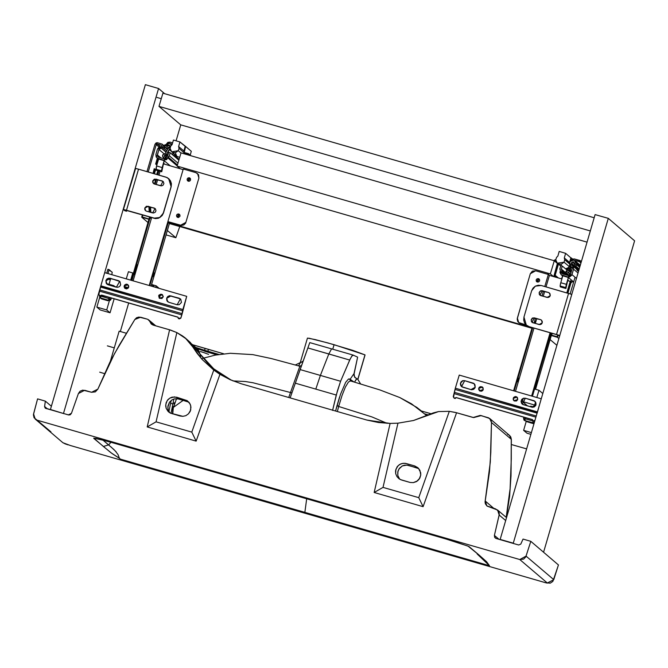 <?xml version="1.0" encoding="UTF-8"?>
<svg xmlns="http://www.w3.org/2000/svg" width="668" height="668" viewBox="0 0 668 668"><rect width="100%" height="100%" fill="white"/><g stroke="black" fill="none" stroke-linecap="round" stroke-linejoin="round"><path stroke-width="1" d="M50.835 409.835L63.961 413.626L50.426 409.484L145.407 84.677L158.533 88.468L145.407 84.677L50.426 409.484L50.835 409.835M120.34 331.553L128.682 303.013L120.34 331.553M176.118 140.806L180.786 124.841L176.118 140.806M164.704 93.72L158.533 88.468L63.552 413.275L158.533 88.468L164.704 93.72M634.6 240.797L608.272 218.378L595.138 214.578L608.272 218.378L513.291 543.184L513.7 543.535L500.157 539.393L513.291 543.184L608.272 218.378L634.6 240.797L543.543 552.202L634.6 240.797M500.574 539.736L500.157 539.393L595.138 214.578L500.157 539.393L500.574 539.736M162.875 93.194L159.026 106.346L180.711 124.816L587.063 242.192L180.711 124.816L159.026 106.346L162.875 93.194L594.203 217.785L162.875 93.194M590.362 230.936L159.026 106.346L590.362 230.936M526.618 448.904L511.446 444.521L526.618 448.904M126.327 333.282L119.138 331.203L110.278 361.505L119.138 331.203L126.327 333.282M506.937 514.56L507.379 514.694L506.937 514.56M175.342 152.838L176.661 156.028M170.774 146.008L172.102 144.655L170.774 146.008L170.081 148.363L170.582 150.434L171.993 152.037L175.417 152.73L178.289 150.734L171.643 151.761L170.081 148.363L170.774 146.008M173.455 140.038L172.102 144.655L173.455 140.038L179.934 141.908L185.195 146.384L183.85 151.01L178.59 146.526L179.934 141.908L173.455 140.038M177.187 156.471L179.7 157.297L175.125 155.869L175.392 154.959L175.125 155.869L179.124 159.276L175.125 155.869L177.187 156.471M180.961 153.005L178.289 150.734L178.982 148.379L178.59 146.526L179.934 141.908L185.604 146.501L185.195 146.384L183.85 151.01L178.59 146.526L178.982 148.379L184.234 152.863L183.85 151.01L184.092 151.694L185.604 146.501L183.967 153.782L184.234 152.863L178.982 148.379L178.289 150.734L180.961 153.005M191.273 151.327L185.604 146.501L191.273 151.327L190.171 155.101L191.273 151.327M161.773 171.066L155.92 169.221L161.497 170.833L161.723 171.743L156.145 170.131L156.195 169.455L161.773 171.066L161.723 171.743L164.194 160.654L162.174 167.559L156.588 165.948L155.92 169.221L161.497 170.833L162.174 167.559L161.773 171.066M156.145 170.131L161.723 171.743L162.032 168.578L164.295 160.737L162.174 167.559L156.588 165.948L156.145 170.131M158.608 159.042L156.588 165.948L158.608 159.042L164.194 160.654L158.608 159.042M168.052 157.022L177.446 165.021L168.052 157.022L169.305 155.778L167.793 157.882L163.602 160.195L164.111 160.629L163.602 160.195L166.724 159.535L168.052 157.022M177.195 165.889L167.793 157.882L177.195 165.889M161.831 148.313L166.148 151.995L161.831 148.313L162.249 146.876L159.101 147.002L157.481 149.022L161.673 146.709L166.808 150.759L162.099 146.643L161.831 148.313L161.255 148.146L166.031 152.221L161.831 148.313M158.692 159.059L163.602 160.195L156.938 157.965L155.894 154.45L156.178 157.022L158.692 159.059M157.272 155.619L158.917 149.44L164.487 154.183L158.917 149.44L161.255 148.146L160.52 148.087L159.059 149.089L157.331 154.867L160.821 157.832L157.331 154.867L158.266 157.055L157.264 155.594M157.481 149.022L155.894 154.45L157.481 149.022M164.804 164.27L163.577 163.217L164.804 164.27M164.286 160.779L170.223 165.831L164.286 160.779M177.989 163.176L169.305 155.778L170.19 152.738L178.874 160.136L170.19 152.738L168.753 152.321L167.868 155.368L166.85 155.928L165.455 158.6L164.027 158.759L158.608 157.197L164.027 158.759L166.357 157.473L167.868 155.368L168.753 152.321L170.19 152.738L169.305 155.778L177.989 163.176M165.397 157.865L166.499 157.005L165.397 157.865L164.228 155.736L165.397 157.865M166.524 155.051L168.035 154.801L164.796 156.011L165.489 157.281L166.591 156.671L165.489 157.281L164.796 156.011L166.524 155.051M166.006 144.538L164.637 144.973L164.286 146.451L167.618 149.206L165.931 147.77L168.069 147.712L165.931 147.77L164.704 147.119L164.411 145.415L166.006 144.538M170.165 143.495L168.328 143.553L170.165 143.495L171.601 145.039L170.165 143.495M167.493 149.448L164.971 147.294L167.493 149.448M169.096 145.482L167.376 146.434L165.38 145.874L167.443 146L169.188 144.898L165.38 145.874L166.975 146.542L169.096 145.482L170.156 147.06L169.096 145.482M168.403 148.004L168.069 147.712L169.797 146.76L168.069 147.712L168.403 148.004M170.357 147.027L169.188 144.898L170.357 147.027L167.843 148.78L170.323 147.002M167.66 154.767L166.741 153.982L164.228 155.736L166.299 154.642L169.129 149.457L170.916 150.976L169.129 149.457L170.089 148.588L166.741 153.982L167.66 154.767M171.033 145.641L170.641 144.221L171.033 145.641M168.328 143.553L166.132 144.572L167.417 144.48L168.328 143.553M167.843 148.78L165.121 153.765L162.725 154.834L162.508 156.228L163.743 157.397L163.952 158.733L162.708 156.487L162.725 154.834L165.464 153.314L167.843 148.78M163.668 157.272L162.883 156.604L163.668 157.272M154.817 169.138L153.715 173.571L154.809 169.138M154.266 168.67L153.055 173.388L154.258 168.67M155.368 169.605L154.366 173.763L155.36 169.605M158.258 159.744L156.713 165.004L158.258 159.744M156.997 164.553L156.721 165.004L156.997 164.553M157.706 159.276L156.17 164.537L157.698 159.268M157.155 158.8L155.627 164.069L157.147 158.8M171.918 153.824L172.82 154.083L171.918 153.824M166.365 144.196L170.081 142.15L167.802 142.401L166.365 144.196M164.278 145.891L162.165 144.096L157.239 142.718L156.028 142.977L155.001 144.255L157.656 142.793L162.165 144.096L164.278 145.891M160.32 146.601L157.289 144.029L161.297 145.181L162.099 146.643L161.297 145.181L157.289 144.029L160.32 146.601M165.422 147.728L163.251 147.728L165.422 147.728M167.676 144.33L168.311 143.587L167.676 144.33M170.298 143.553L172.261 144.113L170.298 143.553M174.164 153.916L172.82 154.083L174.164 153.916M175.175 154.776L173.363 155.435L175.175 154.776M172.62 142.885L170.081 142.15L172.62 142.885M163.217 146.025L162.165 144.096L163.51 146.384L164.37 146.684L163.217 146.025M156.228 144.614L157.289 144.029L156.228 144.614L159.059 147.027L156.228 144.614L148.229 171.993L156.228 144.614M155.001 144.255L146.993 171.634L155.001 144.255M571.165 257.873L570.121 261.447L571.165 257.873L572.434 258.959L571.165 257.873M569.579 262.44L570.923 257.806L569.57 262.424L564.31 257.94L564.702 259.802L569.938 263.768L569.278 266.624L569.963 264.277L564.702 259.802L564.31 257.94L565.662 253.322L570.923 257.806L565.662 253.322L559.174 251.452L557.83 256.069L556.494 257.43L555.809 259.777L557.162 263L559.709 264.202L561.83 263.944L564.017 262.148L564.702 259.802L564.017 262.148L557.362 263.184L555.375 259.652L555.809 259.777L556.494 257.43L557.83 256.069L559.174 251.452L565.662 253.322L564.31 257.94L569.579 262.44M568.284 267.743L569.278 266.624L564.017 262.148L569.278 266.624L567.825 269.304L565.763 268.711L568.284 267.743L567.825 269.304L565.763 268.711L568.284 267.743M570.614 271.684L567.825 269.304L570.614 271.684M561.07 264.261L561.304 265.705M560.11 285.979L565.963 287.825L560.11 285.979L565.687 287.591L566.364 284.309L560.778 282.698L560.11 285.979L560.452 283.892L562.798 275.792L568.485 277.496L566.289 285.036L566.406 286.397L568.385 277.404L566.364 284.309L568.385 277.404L562.798 275.792L560.778 282.698L566.364 284.309L565.913 288.493L560.335 286.881L560.385 286.213L565.963 287.825L565.913 288.493L566.406 286.397L565.913 288.493L560.335 286.881L560.11 285.979M560.335 270.34L559.968 272.511L561.212 274.782L568.301 277.379L567.792 276.944L569.754 276.919L571.741 275.249L573.57 269.212L578.054 273.02L573.57 269.212L573.553 267.25L572.451 265.63L570.706 264.862L570.288 266.298L572.033 267.459L570.856 266.465L571.558 266.841L572.134 268.795L570.547 274.222L568.217 275.508L562.798 273.947L561.679 273.045L561.938 270.056L561.387 269.037L562.272 265.989L560.836 265.58L559.792 269.07L560.335 270.34L559.951 268.619L560.836 265.58L562.272 265.989L567.399 270.356L562.272 265.989L561.387 269.037L561.771 270.749L566.923 275.132L561.771 270.749L561.521 271.617L565.011 274.581L561.521 271.617L562.105 273.571L569.311 275.492L570.414 274.565L572.209 268.427L571.775 267.058L570.288 266.298L572.175 267.91L570.288 266.298L570.706 264.862L572.526 265.697L573.57 269.212L571.983 274.64L567.792 276.944L561.128 274.715L560.252 270.264M562.882 275.809L562.381 275.383L562.882 275.809M576.467 278.447L571.983 274.64L576.467 278.447M568.476 277.529L572.96 281.345L568.476 277.529M568.994 281.019L567.767 279.967L568.994 281.019M566.89 271.767L568.435 272.502L569.579 274.615L570.689 273.746L569.579 274.615L568.802 272.87L566.89 271.767L568.677 272.101L569.821 274.072L570.739 273.563L569.979 274.214L568.652 272.093L566.89 271.767M568.376 270.456L571.015 272.636L570.53 270.624L570.781 272.177L569.186 270.707L567.082 270.34L565.93 271.266L566.247 272.995L565.93 271.266L567.307 270.348L568.376 270.456M568.025 274.356L566.689 273.22L568.025 274.356L568.134 275.483L567.508 273.63L566.689 273.22L568.009 274.323M576.133 263L579.832 266.933L577.127 264.628L576.885 263.442L575.44 262.633L574.822 260.971L580.225 265.58L574.563 260.353L572.509 260.303L574.597 260.378L575.098 262.232L576.133 263M570.722 264.436L569.478 262.783L570.923 264.92L569.712 263.576M569.729 261.923L569.478 262.783L570.572 261.372L569.729 261.923M579.724 267.3L577.127 264.628L575.641 265.922L579.231 268.979L575.641 265.922L577.018 264.996L579.724 267.3M579.047 269.613L574.58 265.806L575.641 265.922L572.802 264.62L579.047 269.613M573.653 262.633L573.136 262.19L571.858 262.891L572.802 264.62L571.858 262.891L573.136 262.19L576.066 264.503L574.28 264.161L573.136 262.19L574.196 264.077L576.066 264.503L574.513 263.76L573.369 261.647L571.232 262.825L572.418 265.605L571.232 262.825L573.369 261.647L573.662 262.649M567.975 274.247L566.823 273.262L567.975 274.247M570.898 273.02L570.146 271.642L570.898 273.02M570.856 266.791L570.53 270.624L570.856 266.791M572.509 260.303L570.572 261.372L572.509 260.303M572.15 268.736L572.209 268.11L572.15 268.736M579.657 261.789L580.884 263.351L579.966 261.914L580.717 262.699L579.657 261.789L574.48 260.295L579.657 261.789M571.875 261.071L572.493 260.353L571.875 261.071M570.789 267.643L570.105 267.058L570.313 266.323L570.105 267.058L570.789 267.643M570.681 268.878L570.105 267.058L570.672 268.87M570.564 270.289L568.76 267.292L569.119 268.979L570.564 270.289M570.555 260.946L574.271 258.9L571.992 259.159L570.555 260.946M580.016 260.562L574.271 258.9L581.436 261.464L580.016 260.562M180.986 152.922L177.137 166.082L180.251 168.728L177.137 166.082L180.986 152.922L554.231 260.737L557.388 263.426L553.872 276.343L557.788 263.543L554.231 260.737L550.382 273.897L554.231 260.737L180.986 152.922M553.496 276.544L550.382 273.897L177.137 166.082L550.382 273.897L553.496 276.544M154.241 272.87L153.139 276.519L154.241 272.878M137.174 264.737L136.122 269.88L134.301 274.606L135.337 269.446L137.14 264.72L137.007 266.398L134.535 274.348L135.362 269.354L137.174 264.737M134.443 272.961L136.397 266.198L134.443 272.961M190.054 178.181L189.37 177.805L190.038 178.156L188.359 181.253L187.7 180.903L189.37 177.805L187.7 180.903M179.475 214.361L178.79 213.985L179.867 214.845L180.009 216.207L178.481 217.492L177.12 217.083L178.84 214.019L177.145 217.1L176.502 215.914L176.886 214.587L178.097 213.927L179.458 214.336L177.78 217.434L177.162 217.117M197.528 173.505L198.855 177.955L198.496 174.699L195.949 172.661L198.546 174.74L198.897 177.997L185.595 223.179L183.859 224.957L181.429 225.475L168.495 221.801L149.807 285.704L168.495 221.801L180.611 225.325L185.913 222.394L180.56 225.283L183.817 224.916L185.913 222.394L198.897 177.997L185.863 222.361L198.897 177.997L197.553 173.53M190.038 178.156L187.758 178.197L187.123 179.416L187.533 180.727M179.458 214.336L177.179 214.378L176.544 215.597L176.953 216.908M195.949 172.661L183.274 168.996L149.198 285.52L183.274 168.996L195.949 172.661M189.37 177.805L190.447 178.657L190.589 180.026L189.729 181.103L188.359 181.253L187.291 180.402L187.14 179.032L188.009 177.955L189.37 177.805M131.947 280.543L150.225 217.225L131.947 280.543M149.899 212.157L149.557 206.771L149.899 212.157M155.043 184.209L156.462 179.341L155.043 184.209M157.807 174.757L158.926 170.933L157.807 174.757M158.308 170.757L157.189 174.582L158.308 170.757M155.844 179.174L154.425 184.034L155.844 179.174M148.897 206.587L149.248 211.965L148.897 206.587M149.574 217.033L131.329 280.36L149.574 217.033M151.11 286.079L169.422 223.454L151.11 286.079M133.124 280.877L151.294 218.753L150.267 217.885L151.294 218.753L151.21 217.509L151.294 218.753L133.124 280.877M163.384 163.86L183.107 169.555L163.384 163.86M156.22 184.552L157.64 179.684L156.22 184.552M158.984 175.099L160.103 171.275L158.984 175.099M150.884 212.441L150.542 207.063L150.884 212.441M133.358 273.437L132.765 272.936L130.652 280.168L132.765 272.936L133.358 273.437M151.569 284.493L154.308 286.822L151.569 284.493M128.381 271.667L132.765 272.936L128.381 271.667L126.26 278.898L128.381 271.667M124.198 286.514L128.44 287.733L124.198 286.514M126.837 288.843L124.198 286.597L126.837 288.843M155.702 287.399L156.17 285.804L151.578 284.476L156.17 285.804L159.251 288.426L156.17 285.804L155.702 287.399M159.385 298.287L160.554 294.279L159.385 298.287L162.023 298.546L163.234 296.216L161.556 294.221L159.067 295.014L158.642 295.832L162.424 294.688L163.151 297.135L159.368 298.279L158.642 295.832L159.418 298.32M200.559 158.575L201.519 158.85L200.559 158.575M191.006 155.819L188.485 153.673L189.411 155.36L188.485 153.673L191.006 155.819M185.387 152.78L188.485 153.673L185.195 152.738L184.168 153.448L185.387 152.78M179.391 168.002L178.448 168.211L179.391 168.002M185.228 153.314L186.723 154.584L185.228 153.314L188.109 154.141L184.702 153.607L185.228 153.314M185.403 154.199L184.702 153.607L185.403 154.199M188.66 155.143L188.109 154.141L188.66 155.143M141.725 217.217L148.187 222.72L141.725 217.217L148.864 219.279L141.725 217.217L142.384 214.962L141.725 217.217M166.073 234.902L175.843 237.724L167.359 230.502L175.843 237.724L179.767 226.527L175.843 237.724L166.073 234.902M156.863 173.964L157.272 174.315L156.863 173.964L157.84 170.624L156.863 173.964M149.248 219.087L142.259 216.925L142.793 215.079L142.259 216.925L149.248 219.087M155.945 168.603L154.425 173.78L155.945 168.603M541.982 257.021L542.541 257.355L541.982 257.021M553.688 260.578L555.375 259.652L553.688 260.578M561.646 278.898L562.523 275.901L561.646 278.898M558.456 264.111L555.183 275.291L558.281 277.93L555.183 275.291L558.456 264.111M556.01 277.27L555.183 275.291L556.01 277.27M555.843 260.361L554.356 260.846L555.843 260.361M558.899 338.509L557.488 337.307L550.348 335.244L551.142 336.079L550.465 334.835L550.348 335.244L557.488 337.307L558.139 335.085L557.488 337.307L558.899 338.509M550.123 339.578L556.903 345.356L550.123 339.578M577.085 270.289L578.496 271.492L577.085 270.289M572.894 281.57L570.965 282.698L568.034 292.734L571.031 282.531L572.894 281.57M568.034 292.734L568.025 293.252L568.034 292.734M557.73 334.952L557.195 336.781L550.465 334.835L557.195 336.781L557.73 334.952M570.18 293.887L575.048 277.245L570.18 293.887M578.58 271.225L576.626 269.747M554.574 276.026L554.891 276.944L554.582 275.675L558.064 263.776L554.574 276.026M554.164 276.736L554.791 276.769L554.323 275.45L557.797 263.551L554.164 276.736M532.463 396.233L534.575 388.993L538.967 390.262L542.808 393.536L538.967 390.262L534.575 388.993L532.463 396.233M523.219 398.47L522.334 401.51L534.642 405.067L535.536 401.994L534.642 405.067L535.494 405.793L534.642 405.067L522.334 401.51L523.219 398.47M536.855 397.502L538.967 390.262L536.855 397.502M527.553 405.96L522.334 401.51L527.553 405.96M534.55 323.262L535.369 320.982L534.55 323.262M517.583 381.837L518.66 378.138L517.591 381.846M537.464 380.359L535.193 389.177L537.506 380.51L535.126 386.889L537.464 380.359M539.101 278.999L538.408 278.623L539.076 278.982L537.406 282.08L536.738 281.721L538.408 278.623L536.763 281.737M526.342 325.099L518.669 322.552L517.341 318.11L530.325 273.705L535.636 270.774L532.379 271.141L530.325 273.705L517.191 318.928L517.692 321.358L518.769 322.636L529.29 326.719L526.434 325.174M518.694 322.577L520.288 323.446L518.677 322.56M539.076 278.982L536.796 279.015L536.162 280.234L536.579 281.545M514.235 390.964L532.738 327.712L514.235 390.964M534.074 323.128L535.502 318.252L534.074 323.128M542.007 295.991L543.435 291.123L542.007 295.991M544.779 286.53L548.311 274.439L535.636 270.774L548.311 274.439L544.779 286.53M532.12 327.537L513.625 390.788L532.12 327.537M537.406 282.08L536.329 281.22L536.187 279.85L537.047 278.773L538.408 278.623L539.485 279.483L539.627 280.844L538.767 281.921L537.406 282.08M549.948 333.332L531.619 395.99L549.948 333.332M532.237 396.166L550.991 332.981L532.237 396.166M567.449 293.085L570.981 281.019L570.363 280.844L566.84 292.91L570.363 280.844L570.981 281.019L567.449 293.085M535.586 389.285L551.175 335.954L535.586 389.285M551.426 335.111L551.593 334.526L550.524 333.616L551.593 334.526L552.419 333.399L551.426 335.111M572.017 282.03L570.981 281.019L572.017 282.03M515.487 391.323L533.982 328.071L515.487 391.323M535.318 323.487L536.746 318.619L535.318 323.487M543.259 296.35L544.679 291.482L543.259 296.35M546.023 286.889L549.397 275.358L548.311 274.439L549.397 275.358L561.871 278.965L549.397 275.358L546.023 286.889M567.575 280.61L570.213 281.37L567.575 280.61M184.535 168.219L184.226 169.271L184.535 168.219M168.829 221.918L168.587 222.745L169.563 223.58L168.587 222.745L532.029 327.838L168.587 222.745L168.829 221.918M548.896 273.462L548.553 274.64L548.896 273.462M547.459 274.189L547.768 273.137L547.459 274.189M531.912 328.238L169.563 223.58L531.912 328.238M110.036 278.305L109.46 279.641L110.036 278.305M111.022 298.078L110.713 299.114L111.022 298.078M111.389 298.02L110.997 299.356L108.592 300.283L110.471 300.199L111.389 298.02M107.348 300.191L108.968 300.6L107.348 300.191M99.415 295.849L99.941 297.627L101.678 298.905L107.974 300.725L101.678 298.905L100.576 297.97L109.276 300.65L110.997 299.356L101.01 295.949L100.576 297.97L108.592 300.283L110.713 299.114L108.951 298.538L108.592 300.283L108.951 298.538L100.509 296.099L100.935 296.216L100.576 297.97L99.415 295.849L99.941 297.627L101.085 298.596M109.285 297.41L108.951 298.538L109.285 297.41M115.163 286.839L113.794 285.679L113.593 286.388L113.794 285.679L106.462 283.558L113.794 285.679L115.163 286.839M109.418 300.65L106.705 309.935L110.061 312.791L114.153 298.821L110.061 312.791L106.705 309.935L96.852 307.088L100.217 309.952L110.061 312.791L100.217 309.952L96.852 307.088L99.699 297.369L96.852 307.088L106.705 309.935L109.418 300.65M106.746 273.262L107.915 269.262L109.151 269.621L112.241 272.352L111.806 274.723L112.199 272.218L107.915 269.262L106.746 273.262M109.051 284.301L110.746 278.498L109.051 284.301M107.982 273.621L109.151 269.621L107.982 273.621M109.694 278.247L109.46 279.641L109.694 278.247M128.014 284.785L124.173 285.871L127.955 284.735L128.682 287.182L128.673 285.812L127.513 284.434L126.177 284.184L124.599 285.061L124.089 286.789L124.949 288.367L126.678 288.868L128.256 287.991L128.682 287.182L124.899 288.317L124.173 285.871L125.843 284.384L127.638 284.543M162.483 294.738L158.759 295.932L160.312 294.346L162.107 294.496M106.688 283.858L106.037 280.702L108.291 278.389L110.278 278.364L118.361 280.627L119.622 281.311L116.441 287.207L108.233 284.835L117.768 287.324L119.597 286.53L120.683 284.869L120.023 281.712L118.361 280.627L108.826 278.147L106.997 278.932L105.911 280.602L106.195 283.207L108.233 284.835L106.972 284.159L105.911 280.602L107.03 284.209M167.426 301.402L166.649 299.573L167.017 297.619L169.68 295.79L180.352 298.846L177.17 304.75L168.962 302.379L177.17 304.75L179.158 304.725L181.412 302.412L180.752 299.256L179.091 298.17L169.555 295.69L167.726 296.475L166.641 298.145L166.925 300.742L168.962 302.379L167.701 301.702L166.641 298.145L167.76 301.752M99.607 295.824L100.801 296.041L101.645 295.173L177.888 317.233L101.586 295.122L177.913 317.166L101.586 295.122L99.991 295.999L98.714 294.287L99.582 295.799L101.645 295.173L99.582 295.799M178.398 318.578L179.341 318.853L180.903 318.102L186.739 296.367L182.022 314.294L186.739 296.367L104.676 272.661L100.826 285.82L104.676 272.661L186.739 296.367L182.89 309.526L100.726 286.154L100.509 287.048L182.581 310.754L182.89 309.526L100.826 285.82L100.509 287.048L99.933 289.962L100.509 287.048L182.581 310.754L181.997 313.668L99.933 289.962L99.615 291.198L99.933 289.962L181.997 313.668L181.688 314.904L99.615 291.198L98.839 294.396L99.615 291.198L181.688 314.904L180.903 318.102L178.782 318.753L177.913 317.166L178.364 318.553L180.435 317.935L178.306 318.502M124.749 288.15L124.29 285.979L124.958 288.376M159.218 298.103L158.759 295.932L159.427 298.329M119.681 281.362L110.153 278.255L119.664 281.345M171.008 295.907L180.402 298.888L171.008 295.907L166.766 298.245L171.008 295.907M180.903 318.102L182.022 314.294L180.903 318.102M106.037 280.702L110.278 278.364L106.037 280.702M513.75 400.516L513.174 398.237L516.965 397.093L517.692 399.539L517.5 397.752L516.523 396.8L515.178 396.55L513.6 397.427L513.191 399.606L514.343 400.984L516.564 400.95L517.692 399.539L513.909 400.683L513.174 398.237L513.968 400.733M479.282 390.555L478.831 388.384L479.875 391.022L481.67 391.181L482.797 390.404L483.223 389.586L479.44 390.73L478.705 388.283L480.384 386.797L482.179 386.947M534.951 401.309L533.632 400.583L534.893 401.259L535.953 404.816L535.936 402.829L534.25 400.825L525.424 398.211L523.436 398.237L521.8 399.364L521.057 401.209L521.457 403.155L522.877 404.541L532.363 407.28L534.308 406.862L535.703 405.443L535.953 404.816L531.703 407.163L522.234 404.107L525.424 398.211L534.934 401.301M474.222 383.766L472.902 383.04L474.163 383.716L475.224 387.273L474.94 384.668L473.52 383.29L464.694 380.668L462.707 380.693L461.062 381.82L460.327 383.666L460.728 385.611L462.147 386.997L471.633 389.736L473.579 389.327L474.973 387.899L475.224 387.273L470.973 389.619L461.505 386.572L464.694 380.668L474.205 383.758M454.148 398.228L455.334 398.445L456.186 397.585L532.429 419.638L456.127 397.527L532.446 419.579L456.127 397.527L454.532 398.412L453.255 396.7L454.123 398.203L456.186 397.585L454.123 398.203M532.939 420.99L534.124 421.207L534.985 420.306L533.315 421.166L532.446 419.579L532.905 420.965L534.968 420.339L532.905 420.965M453.647 396.884L454.156 393.602L535.886 417.208L454.156 393.602L454.465 392.366L536.245 415.989L454.465 392.366L455.05 389.461L537.072 413.15L455.05 389.461L455.359 388.225L453.255 396.7L453.647 396.884M537.339 412.273L455.359 388.225L459.208 375.074L541.28 398.779L537.431 411.931L455.359 388.225L459.208 375.074L541.28 398.779L537.122 413.166M482.555 387.189L478.705 388.283L482.496 387.139L483.223 389.586L483.031 387.799L482.054 386.847L480.259 386.688L479.131 387.465L478.63 389.202L479.49 390.772M517.024 397.151L513.3 398.345L514.427 396.934L516.648 396.901M521.958 403.814L521.299 400.658L523.562 398.345L525.549 398.312L533.749 400.683L525.424 398.211L522.301 404.165M461.229 386.271L460.569 383.115L462.832 380.802L464.811 380.768L473.019 383.14L464.694 380.668L461.571 386.622M524.438 420.456L527.511 421.909L524.689 420.473L532.705 422.786L533.807 423.729L527.511 421.909L533.974 423.762L532.705 422.786L533.056 421.074L532.705 422.786L534.375 422.368L532.705 422.786L524.689 420.473L523.52 418.343L525.048 418.727L525.374 417.6L525.048 418.727L523.52 418.343L524.689 420.473L525.048 418.727L525.065 420.79L524.054 420.13L523.52 418.343L523.871 417.166L523.528 418.343M532.964 421.015L525.048 418.727L532.964 421.015M526.977 433.223L523.612 430.359L526.292 421.182L523.612 430.359L526.977 433.223L530.876 434.35L526.977 433.223M530.501 406.812L530.709 406.102L530.501 406.812M531.386 432.605L523.612 430.359L531.386 432.605M533.949 407.037L530.709 406.102L533.949 407.037M534.625 421.533L533.815 421.266L534.625 421.533M155.126 208.583L147.962 206.245L155.068 208.533L152.671 212.958L146.517 211.18L153.673 213.042L155.393 212.09L155.953 210.704L155.368 208.833L154.116 208.024L146.593 206.37L144.898 208.107L145.632 210.721L146.517 211.18L145.574 210.671L144.781 207.998L145.399 210.47M163.059 181.454L155.894 179.107L163 181.395L160.612 185.821L154.458 184.042L161.606 185.904L162.975 185.32L163.885 183.575L163.301 181.696L162.057 180.886L154.533 179.233L152.838 180.97L153.573 183.583L154.458 184.042L153.506 183.533L152.713 180.869L153.331 183.341M123.43 209.552L124.858 210.762L123.421 209.535L126.469 210.295L138.493 169.179L167.234 177.638L170.423 180.752L171.325 183.617L171.183 186.714L168.787 178.698L170.549 180.861L171.451 183.717L171.183 186.714L163.485 213.025L162.099 215.697L158.408 218.236L155.419 218.57L123.43 209.552L135.612 168.428L138.493 169.179L135.445 168.419L123.43 209.552L126.594 210.395L123.446 209.527M125.075 210.028L126.494 211.238L127.037 210.529L126.519 211.255L125.075 210.028M126.519 211.255L124.908 210.779M126.469 210.295L138.493 169.179L165.839 177.078L168.678 178.607L171.058 186.614L163.368 212.925L160.921 216.674L158.283 218.127L155.293 218.469L126.469 210.295M154.241 208.132L146.476 206.27L144.781 207.998L144.797 209.493L145.632 210.721M162.174 180.995L154.408 179.133L152.713 180.869L152.73 182.356L153.565 183.583M171.183 186.714L163.485 213.025L171.183 186.714M163.485 213.025L159.669 217.534L153.815 218.194L159.794 217.634L163.485 213.025M152.838 180.97L156.02 179.216L152.838 180.97M144.898 208.107L148.087 206.354L144.898 208.107M549.488 293.068L548.486 292.509L549.43 293.018L550.223 295.69L550.014 293.736L548.486 292.509L541.832 290.638L540.379 290.947L539.143 292.484L539.352 294.438L540.42 295.481L548.036 297.527L549.405 296.934L550.223 295.69L547.042 297.444L539.936 295.156L542.324 290.73L548.486 292.509L540.963 290.856L539.452 292.125L539.477 294.546M541.556 320.206L540.546 319.646L541.497 320.156L542.291 322.819L542.274 321.333L541.013 319.83L534.392 317.868L532.438 318.085L531.21 319.621L531.419 321.575L532.48 322.611L540.103 324.665L541.472 324.072L542.291 322.819L539.101 324.581L532.004 322.293L534.392 317.868L540.546 319.646L533.022 317.993L531.327 319.73L531.544 321.675M558.398 335.194L559.759 335.586L558.398 335.194L559.575 336.196L557.271 334.802L529.29 326.719L526.501 325.232L524.58 322.936L523.679 320.072L523.946 317.075L531.636 290.764L533.031 288.092L535.335 286.154L538.199 285.244L541.189 285.495L571.791 294.429L568.535 293.394L556.511 334.509L558.398 335.194M559.767 335.545L556.511 334.509L559.767 335.545M568.535 293.394L556.511 334.509L529.165 326.61L556.636 334.618L529.29 326.719L526.326 325.082L523.946 317.075L531.636 290.764L535.335 286.154L541.189 285.495L568.535 293.394M540.671 319.747L534.392 317.868L532.062 322.343M548.603 292.609L542.324 290.73L540.003 295.206M299.222 364.561L300.433 362.524L295.373 364.995M399.631 479.165L397.819 475.457L397.761 472.092L398.896 469.111L402.311 465.955L406.812 465.053L416.732 467.734L414.644 465.955L406.754 463.675L403.923 463.258L400.875 463.876L398.186 465.588L395.848 469.362L395.69 473.721L396.917 476.593L399.063 478.797L401.627 480.033L410.169 482.496L413.35 482.663L417.533 480.876L419.195 479.131L420.748 475.006L419.905 470.355L417.801 467.658L414.644 465.955L418.769 468.627M188.977 402.253L178.732 398.988L176.644 397.209L187.157 400.641L189.395 402.787L190.739 405.668L190.672 410.094L188.459 413.859L185.871 415.63L182.873 416.348L180.043 416.03L170.549 413.175L168.678 411.964L166.157 408.273L165.697 405.91L166.173 402.62L167.944 399.673L169.831 398.12L172.102 397.159L176.644 397.209L178.732 398.988L174.348 398.896L172.144 399.781L169.513 402.128L167.827 407.196L168.119 409.492L169.839 412.791M195.59 347.343L204.575 350.274L196.476 348.095M329.007 343.26L352.804 350.391L364.953 354.833L357.831 379.357L354.574 377.094L354.048 373.562L350.099 379.257L353.806 381.871M353.773 381.862L350.099 379.257L354.048 373.562L357.63 357.155L353.915 374.998L355.092 377.704L357.764 379.282L365.029 354.967L357.848 379.382M308.892 338.175L328.564 343.135M302.696 361.605L300.433 362.524L298.504 365.88M299.114 366.056L301.485 365.763L299.147 366.064M307.43 338.108L315.329 339.611L334.084 344.713L332.764 349.23L334.084 344.713L364.953 354.833M303.147 361.096L300.959 362.465M332.58 410.411L336.288 395.005L295.323 383.173L309.793 342.601L307.848 347.911L328.79 353.956L331.587 348.896L328.79 353.956L320.373 375.408L300.124 369.571L307.848 347.911L349.723 360.01L351.794 356.144L353.38 355.192L352.245 355.618L350.274 358.783L340.613 381.261L300.124 369.571L295.323 383.173L315.814 389.077L320.373 375.408L328.79 353.956L349.723 360.01L340.613 381.261L320.373 375.408L315.814 389.077L336.288 395.005L340.613 381.261L337.307 391.089L332.639 410.169M202.337 358.474L215.179 355.142L230.268 353.263L252.855 354.624L271.266 358.524L299.849 366.273L290.505 392.542L291.958 392.784L290.505 392.542L299.849 366.264L301.427 365.93M356.954 378.848L355.134 381.019M354.591 382.096L356.061 379.541M357.63 357.155L353.38 355.192L357.63 357.155M350.642 380.944L350.099 379.257L348.512 378.99L345.673 382.238L348.512 378.99L349.606 378.981L350.399 380.852L349.606 378.981L350.099 379.257L350.633 380.935M339.603 396.926L337.014 405.668L338.801 406.086M295.323 383.173L290.162 397.903L295.323 383.173M176.552 398.654L173.605 407.229L183.282 400.307L173.605 407.229L176.544 398.654M232.957 380.902L245.256 381.478L252.972 382.797L290.505 392.542L288.768 397.493L290.505 392.542L252.972 382.797L245.256 381.478L232.957 380.902M426.627 415.463L411.48 403.848L399.781 397.577L379.649 389.87L350.55 380.91L348.42 382.038L345.373 387.089L341.999 395.573L338.693 406.461L337.014 405.668L335.578 411.02L340.496 394.262L345.673 382.238M422.685 411.997L416.456 407.163M338.693 406.461L371.942 416.882L387.131 423.362L371.942 416.882L338.693 406.461L337.332 411.521L338.693 406.461M172.728 413.918L173.371 407.196L172.728 413.918M170.632 403.23L172.987 404.048L170.632 403.23L171.217 400.391L168.921 411.463M173.972 403.806L174.256 402.721M400.216 397.786L416.498 407.196M173.872 399.03L171.05 413.392M172.536 413.859L172.887 406.177M173.371 407.196L172.67 413.901L173.371 407.196M208.625 354.366L203.648 352.545L208.625 354.357M200.367 351.527L203.648 352.545L200.367 351.527M200.625 356.428L199.156 351.393L200.625 356.428M507.571 434.325L509.492 435.361L511.254 439.302L491.523 422.493L490.955 420.08L488.609 417.809L480.175 415.446L473.128 417.492L455.651 412.448L449.33 411.279L418.736 497.685L423.086 506.645L418.736 497.685L383.006 487.373L374.155 492.516L383.006 487.373L397.944 423.22L390.079 423.437L397.944 423.22L413.459 420.464L438.509 411.605L449.33 411.279L418.736 497.685L383.006 487.373L397.944 423.22L413.459 420.464L433.256 412.899L438.509 411.605L449.33 411.279L456.57 412.707L423.086 506.645L374.155 492.516L390.079 423.437L366.991 420.089L241.257 383.774L229.759 379.533L219.964 374.297L196.158 441.097L147.219 426.961L169.614 329.817L176.861 332.572L181.972 335.561L185.787 338.592L192.71 346.884L185.787 338.592L176.861 332.572L156.078 421.817L191.799 432.138L213.793 370.03L202.179 359.434L197.152 353.38L192.71 346.884L194.622 348.086L190.347 342.509L185.145 337.816L215.58 370.815L231.295 380.209L210.654 366.807L192.409 344.938M169.739 412.674L168.119 409.492L167.902 406.094L169.513 402.128L172.144 399.781L174.348 398.896L177.705 398.763L188.551 402.011M193.795 346.826L199.156 351.393L197.603 349.055L199.156 351.393L193.795 346.826M91.591 392.25L82.782 390.087L80.102 391.164L78.423 393.519L84.711 390.262L91.591 392.25L97.837 389.102L95.324 391.899L91.591 392.25M495.648 508.966L486.88 505.96L485.193 500.992L493.994 508.482L485.193 500.992L489.502 471.892L490.805 452.203L491.523 422.493L490.27 462.064L485.085 501.944L485.394 503.831L487.072 506.119L497.543 509.985L499.205 515.061L505.668 520.564L499.205 515.061L494.387 535.419L498.887 539.251L494.387 535.419L499.338 514.093L498.645 511.296L495.648 508.966M399.272 478.705L397.819 475.457L398.003 471.074L399.556 468.176L402.311 465.955L404.549 465.187L407.872 465.204L418.686 468.577M166.157 408.273L165.714 404.75L167.2 400.608L169.831 398.12L174.457 396.875L187.157 400.641L190.205 404.173L190.981 407.204L190.18 411.421L188.459 413.859L185.871 415.63L182.873 416.348L170.549 413.175L167.91 411.221L166.157 408.273M185.153 337.808L182.013 335.595M197.177 348.696L216.716 354.85L215.438 354.474L214.996 355.176L215.422 354.474L204.759 351.284M195.707 348.036L197.611 349.063L191.632 343.97M207.431 352.103L207.765 351.201L204.575 350.274L207.765 351.201L208.583 349.464L207.765 351.201L219.046 354.457L207.765 351.201L207.431 352.103M223.671 353.823L192.468 344.688L205.143 348.462L204.575 350.274L205.143 348.462L223.68 353.823M195.565 347.327L204.575 350.274M511.254 439.302L511.137 468.878L510.127 488.809L506.219 517.374L510.127 488.809L511.296 458.974L511.254 439.302L509.459 435.344L489.736 418.544L491.523 422.493L511.254 439.302M424.931 413.926L428.271 414.895L424.931 413.926M430.977 413.709L421.399 410.945L430.985 413.709M414.644 465.955L405.392 463.358L402.395 463.417L399.447 464.611L397.151 466.757L395.556 470.74L395.69 473.721L396.917 476.593L400.324 479.54L410.169 482.496L413.35 482.663L416.581 481.536L419.805 478.146L420.748 475.006L420.665 472.677L418.51 468.335L414.644 465.955M111.03 442.208L108.667 444.888L102.864 440.003L114.111 449.764M489.727 418.527L481.244 415.613L473.662 417.609L456.57 412.707L423.086 506.645L374.155 492.516L390.079 423.437L378.414 422.552L366.991 420.089L241.257 383.774L230.285 379.766L219.964 374.297L196.158 441.097L147.219 426.961L169.614 329.817L153.055 325.032L170.574 330.109L176.861 332.572L156.078 421.817L147.219 426.961L156.078 421.817L191.799 432.138L196.158 441.097L191.799 432.138L213.793 370.03L219.964 374.297L213.793 370.03L202.179 359.434L192.71 346.884L194.622 348.086L215.555 370.84L230.744 379.967M150.133 322.076L153.891 325.274L147.728 319.304L148.797 319.972L151.477 324.189L153.055 325.032L151.21 323.938L150.133 322.076M147.219 319.12L138.986 317.024L136.606 317.726L134.836 319.463L140.631 317.225L147.219 319.12M134.836 319.463L114.545 353.539L97.837 389.102L109.894 362.24L119.413 344.922L134.836 319.463M71.509 413.267L78.423 393.519L71.509 413.267L68.37 414.895L45.182 408.039L44.597 406.503L47.319 408.816L44.597 406.503L45.366 401.117L44.581 406.804L45.524 408.273L68.846 414.987L70.265 414.711L71.509 413.267M51.369 406.236L45.366 401.117L51.369 406.236M33.567 413.876L37.6 398.879L45.366 401.117L37.6 398.879L33.4 414.861L34.043 417.725L37.074 420.13L35.237 419.153L33.567 413.876M553.747 579.69L558.456 564.903L553.747 579.69L547.201 583.114L553.747 579.69L526.092 556.143L553.747 579.69M70.015 445.406L545.673 582.772L550.265 583.139L552.87 581.419L558.481 564.944L530.776 541.33L526.092 556.143L519.762 559.55L547.409 583.097L519.762 559.55L523.62 559.141L525.708 557.062L530.776 541.33L558.431 564.969M523.011 539.084L530.776 541.33L523.011 539.084L520.756 544.044L523.011 539.084M520.756 544.044L518.719 544.979L496.165 538.466L518.719 544.979L520.756 544.044M496.165 538.466L495.213 537.957L494.387 535.419L494.662 537.297L496.165 538.466M35.195 419.12L62.834 442.659L65.205 443.886L62.784 442.608M477.478 554.231L478.973 554.941L468.944 546.524L453.772 541.272L105.845 440.78L95.958 438.375L93.796 438.375L96.275 438.459L93.796 438.375L111.08 452.795L119.622 458.373M118.687 456.319L118.169 454.808M477.077 553.922L489.519 565.712L304.867 512.364L306.679 498.695L304.867 512.364L120.265 459.05L119.129 457.764L118.094 454.641L115.255 450.9M119.505 458.398L112.007 453.505L103.365 446.449L108.667 444.888L109.443 445.556M50.902 431.904L37.074 420.13L519.762 559.55L37.074 420.13L50.902 431.904M95.674 438.317L115.698 443.527L453.772 541.272L468.944 546.524L478.973 554.941L468.068 546.182M489.519 565.712L486.538 561.688L478.973 554.941L486.538 561.688L488.55 564.994L484.701 560.794M62.909 442.717L70.048 445.414M116.148 451.844L110.688 446.633M544.645 582.488L547.201 583.114M65.205 443.886L68.178 444.863M103.365 446.449L93.745 438.141L108.158 441.406L443.627 538.249L467.967 546.082M156.963 97.453L161.264 98.697M99.666 372.193L104.367 373.546M107.364 345.874L114.27 347.869M176.903 156.245L171.643 151.761M164.111 164.069L163.485 163.535M158.533 159.318L156.947 157.965M171.835 144.839L170.415 143.628M167.476 149.482L164.704 147.127M165.004 156.395L164.27 155.769M163.718 157.347L162.708 156.487M560.711 266.031L557.362 263.184M578.663 270.924L572.526 265.697M568.301 280.819L567.675 280.284M562.715 276.068L561.137 274.715M568.134 274.773L561.479 269.104M568.092 274.565L566.222 272.97M580.325 265.254L574.597 260.378M580.066 266.131L576.726 263.292M578.922 270.031L573.344 265.279M575.282 264.419L574.522 263.768M572.326 263.751L571.274 262.858M570.672 271.893L569.62 270.991M569.412 273.337L568.435 272.502M570.547 270.456L569.804 269.822M581.444 261.43L581.118 261.155M300.308 362.557L307.43 338.117M309.793 342.601L353.288 355.159M357.831 379.357L360.553 383.866M506.519 517.633L497.543 509.985M509.5 435.377L510.778 436.964L511.396 439.394L511.045 475.783L509.575 496.424L506.369 517.5M148.797 319.98L155.602 325.767"/></g></svg>
